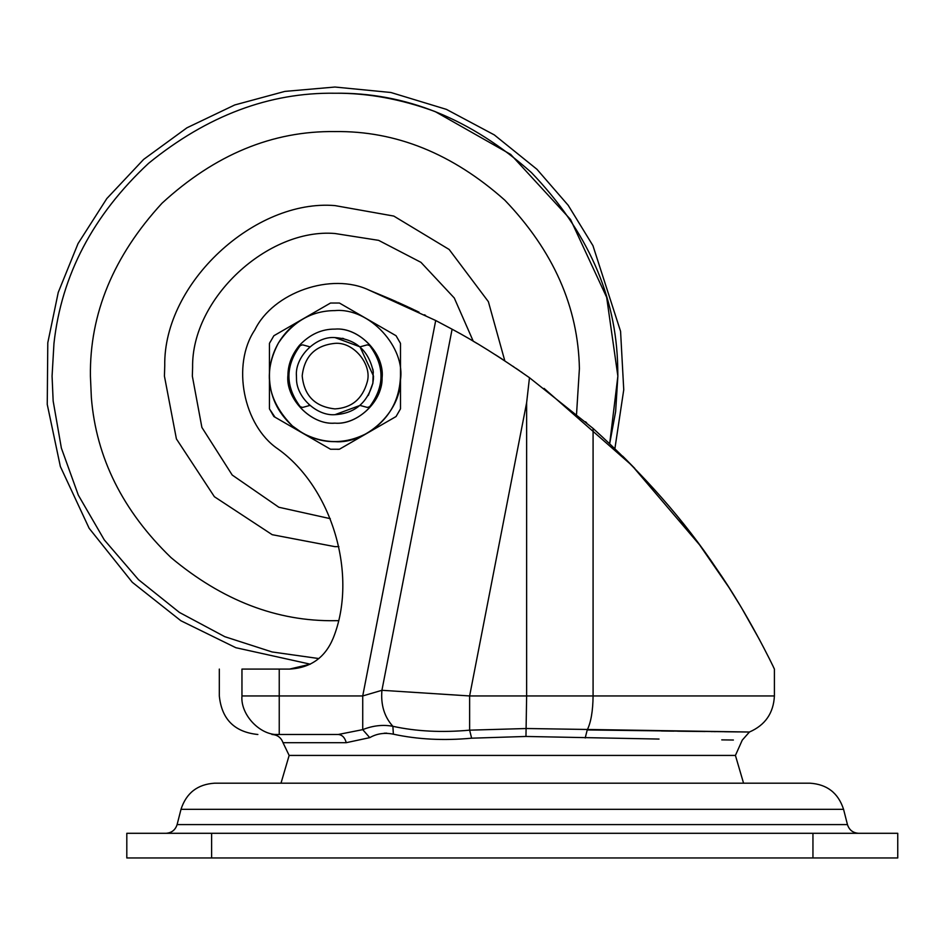 <?xml version="1.0" encoding="UTF-8"?>
<svg xmlns="http://www.w3.org/2000/svg" width="945" height="945" viewBox="0 0 945 945"><rect width="100%" height="100%" fill="white"/><g stroke="black" fill="none" stroke-linecap="round" stroke-linejoin="round"><path stroke-width="1.42" d="M497.932 755.433L627.917 755.433L497.932 755.433M280.996 783.192L289.146 755.433L732.021 755.433M299.376 345.397C291.887 354.659 288.083 364.486 287.953 374.905C288.083 364.486 291.887 354.659 299.376 345.397C309.842 334.4 321.702 328.966 334.967 329.108C358.238 327.005 384.095 352.863 381.993 376.134C384.095 399.404 358.238 425.262 334.967 423.159C311.153 425.356 285.095 398.341 287.953 374.905C285.154 398.081 310.633 424.99 334.376 423.159L334.967 423.159C356.832 424.978 382.04 402.145 381.874 379.417C385.997 355.651 359.691 326.781 334.967 329.108M292.359 425.923C305.53 436.436 319.457 441.681 334.14 441.658L334.967 441.658C365.443 444.197 400.55 412.374 400.337 380.705C406.078 347.595 369.424 307.373 334.967 310.598C311.885 310.669 293.056 321.43 278.503 342.87L278.503 342.87C262.675 372.708 267.293 400.396 292.359 425.923L302.199 432.881C324.04 444.469 345.882 444.469 367.735 432.881C388.69 419.757 399.605 400.845 400.491 376.134L400.491 408.842L396.061 416.532L339.409 449.241L330.526 449.241L273.873 416.532L269.431 408.842L269.431 376.134C269.691 395.707 277.334 412.303 292.359 425.923M305.53 317.591L302.199 319.386C292.56 324.903 284.658 332.734 278.503 342.87C272.408 353.536 269.396 364.628 269.431 376.134L269.431 343.425L273.873 335.735L330.526 303.026L339.409 303.026L396.061 335.735L400.491 343.425L400.491 376.134M296.435 374.811L296.423 375.791C294.899 356.773 316.043 335.888 334.967 337.589L360.021 346.839L367.31 344.842L369.66 345.539C384.78 365.939 384.78 386.328 369.66 406.728L367.31 407.425L360.021 405.429L334.967 414.678C316.906 416.202 296.163 397.183 296.494 378.484L296.423 375.791L296.494 378.484M334.967 337.589C355.852 339.137 368.621 350.477 373.24 371.586L372.862 383.186L373.511 376.134L360.021 346.839M372.873 369.117L373.322 372.283M334.967 414.678C354.588 413.52 367.227 403.019 372.862 383.186L368.349 395.4M308.684 404.33L309.913 405.429L302.624 407.425L300.274 406.728C285.154 386.328 285.154 365.939 300.274 345.539L302.624 344.842L309.913 346.839M399.688 341.842L400.491 343.425L400.491 408.842L396.061 416.532M302.176 319.398L330.526 303.026L339.409 303.026L378.532 325.623M269.431 343.425L270.246 341.842M274.971 417.158L269.431 408.842L269.431 376.134M339.409 449.241L337.625 449.324M391.939 418.907L341.393 448.084M373.511 376.134L373.322 379.914L373.511 376.134M504.807 360.836L488.376 301.668L449.159 249.48L393.793 216.074L334.967 205.597L393.793 216.074L449.159 249.48L488.376 301.668L504.807 360.836L488.376 301.668L449.159 249.48L393.793 216.074L334.967 205.597C255.055 198.875 163.331 283.004 164.749 365.727L164.43 376.134L176.408 438.905L214.385 496.716L272.195 534.693L334.967 546.659L338.889 546.623M192.603 367.428C191.422 298.242 268.132 227.875 334.967 233.51L378.614 240.349L420.95 262.344L454.285 298.006L473.244 341.204L454.285 298.006L420.95 262.344L378.614 240.349L334.967 233.51L378.614 240.349L420.95 262.344L454.285 298.006L473.244 341.204L454.285 298.006L420.95 262.344L378.614 240.349L334.967 233.51C268.132 227.875 191.422 298.242 192.603 367.428L192.343 376.134L201.887 427.423L232.21 475.04L278.846 507.252L330.301 518.675M181.712 809.322L181.003 809.322C186.307 792.997 197.517 784.291 214.621 783.192L809.948 783.192C827.052 784.291 838.25 792.997 843.566 809.322L181.003 809.322L177.105 824.595L847.452 824.595L843.566 809.322M126.807 833.301L897.75 833.301L897.75 857.966L126.807 857.966L126.807 833.301L126.807 857.966M372.944 382.713L372.743 383.824M342.314 338.298L343.685 338.582L342.314 338.298M373.417 378.839L372.803 383.493M659.031 739.061L525.963 736.462L471.626 738.187C443.772 740.785 417.69 739.451 393.368 734.182C384.686 732.422 376.807 733.58 369.755 737.643L346.248 742.687L283.004 742.687L289.146 755.433L735.423 755.433L743.561 783.192M384.154 733.214L386.741 733.143M634.827 755.433L627.917 755.433M369.755 737.643L362.726 729.634L338.239 734.489L271.936 734.489L338.239 734.489C342.196 734.832 344.866 737.561 346.248 742.687M241.955 695.945C211.857 695.945 211.857 695.945 241.955 695.945L241.955 669.084C211.857 669.084 211.857 669.084 241.955 669.084L279.236 669.084L279.236 734.489C250.815 734.489 250.815 734.489 279.236 734.489C260.785 736.214 240.278 715.022 241.955 695.945L362.726 695.945L362.726 729.634C372.956 725.559 383.008 724.449 392.884 726.303C416.225 731.406 441.811 732.694 469.63 730.166L526.637 728.512L749.42 732.021L587.235 729.942C590.968 722.334 592.917 710.994 593.082 695.945L774.404 695.945L526.637 695.945L526.637 402.676L529.472 377.705L593.082 428.428C643.427 474.071 684.593 520.86 716.605 568.819C747.637 613.163 773.742 667.335 774.404 669.084C773.341 666.449 747.152 612.372 716.192 568.217C684.074 520.282 643.037 473.693 593.082 428.428L593.082 695.945M393.368 734.182L392.884 726.303C384.343 716.865 380.681 704.864 381.922 690.299L469.63 695.945L526.637 695.945L525.963 736.462M735.423 755.433L742.262 740.124L749.42 732.021L741.234 731.938M738.801 731.914L724.732 731.749M715.459 731.643L713.711 731.631M712.435 731.607L711.396 731.595M705.159 731.524L677.707 731.194M673.891 731.146L661.358 730.981M390.309 298.986L369.282 290.221L435.704 320.509L362.726 695.945L381.922 690.299L452.1 329.214C474 340.826 499.787 356.986 529.472 377.705L528.113 376.748M471.626 738.187L469.63 730.166L469.63 695.945L526.637 402.676M369.282 290.221C331.589 272.018 273.129 292.3 254.819 329.935C231.43 364.652 243.184 425.404 277.83 448.887C332.451 487.75 358.261 575.836 333.242 638.04C325.198 657.555 310.633 667.902 289.56 669.084L310.303 664.181L235.825 647.703L180.885 620.747L132.312 582.309L89.149 528.302L60.35 466.499L47.25 404.413L47.793 342.752L58.247 292.407L78.033 243.597L106.82 198.556L143.64 159.398L186.945 127.799L234.75 104.954L284.835 91.405L334.967 87.035L390.876 92.492L446.406 109.372L494.294 134.899L536.937 169.285L568.181 205.278L592.94 245.641L620.57 331.329L623.747 389.753L614.9 448.58M622.625 456.104L623.57 457.049M623.794 457.274L626.582 460.061M679.644 519.112L680.672 520.388M680.731 520.447L697.126 541.579M702.3 548.561L704.675 551.833M706.258 554.042L709.411 558.46M713.274 563.976L710.51 560.019M712.577 562.972L715.708 567.496M717.527 570.178L719.972 573.792M727.095 584.601L729.209 587.908M741.943 608.533L759.674 639.978M773.482 667.17L773.754 667.761M585.487 421.765L586.621 422.758M625.2 458.679L634.78 468.401M740.053 605.379L728.843 587.317L699.595 544.899M699.572 544.863L631.874 465.412L544.048 388.383M522.254 372.625L520.967 371.728M519.644 370.818L516.017 368.337M513.82 366.837L513.088 366.341M502.386 359.242L495.44 354.788M488.211 350.252L487.336 349.709M477.13 343.519L473.091 341.121M414.394 309.948L419.048 312.193M424.352 314.779L425.593 315.394M435.751 320.544L452.1 329.214L435.704 320.509M413.591 309.57L408.901 307.361M408.086 306.983L397.443 302.128M396.298 301.62L391.573 299.541M391.289 299.411L390.604 299.116M289.56 669.084L279.236 669.084M334.967 408.901C351.646 407.909 362.384 398.991 367.18 382.134C372.448 364.829 353.867 341.677 334.967 343.366C315.358 345.386 304.432 356.218 302.199 375.85C304.136 395.731 315.051 406.752 334.967 408.901M53.156 400.987L52.069 376.134L53.959 343.472C61.46 275.196 93 215.129 148.613 163.284C207.262 115.609 269.384 92.267 334.967 93.236C405.358 92.256 470.834 118.692 531.397 172.545C587.566 231.159 616.353 296.128 617.723 367.44L617.865 376.134L609.69 443.63L615.632 411.595L617.865 376.134L606.655 297.297L570.544 219.5L510.69 154.425L435.137 111.569C400.952 99.06 367.57 92.953 334.967 93.236C269.384 92.267 207.262 115.609 148.613 163.284C93 215.129 61.46 275.196 53.959 343.472L52.069 376.134L53.156 400.987L61.366 448.072L78.34 495.18L104.281 539.89L138.513 579.698L179.432 612.443L224.804 636.694L272.089 651.955L318.926 658.57M576.544 414.158L579.403 368.621C578.21 306.971 553.333 250.803 504.772 200.139C452.419 153.586 395.813 130.729 334.967 131.579C272.55 130.741 214.905 154.614 162.032 203.199C113.447 256.071 89.574 313.716 90.413 376.134L91.358 397.621C96.166 457.581 122.72 510.902 171.01 557.585C222.288 600.5 276.932 621.538 334.967 620.688L338.275 620.664M211.609 833.301L211.609 857.966M812.948 833.301L812.948 857.966M721.744 739.876L733.391 740.018M585.203 737.962L587.235 729.942M847.452 824.595C849.224 830.029 852.957 832.935 858.662 833.301M177.105 824.595C175.345 830.029 171.612 832.935 165.907 833.301M283.004 742.687C281.102 737.549 277.417 734.82 271.936 734.489M749.42 732.021C765.19 725.158 773.518 713.132 774.404 695.945L774.404 669.084M219.323 669.084L219.323 695.945C221.673 719.251 234.525 732.103 257.867 734.489"/></g></svg>

